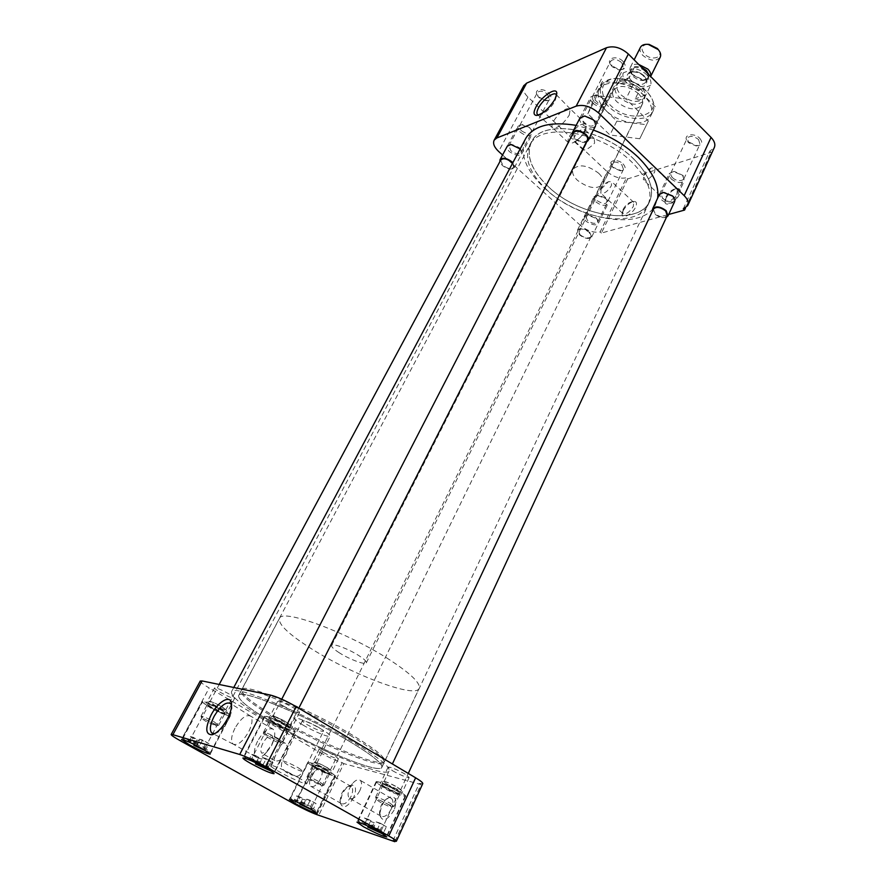 <?xml version="1.0" encoding="UTF-8"?>
<svg xmlns="http://www.w3.org/2000/svg" width="886" height="886" viewBox="0 0 886 886"><rect width="100%" height="100%" fill="white"/><g stroke="black" fill="none" stroke-linecap="round" stroke-linejoin="round"><path stroke-width="0.66" stroke-dasharray="4.43 3.32" d="M548.7 93.041C552.41 97.593 551.723 100.14 546.629 100.672L538.932 97.183L537.481 95.489C533.073 89.42 542.93 87.193 548.7 93.041M547.537 94.193L549.298 99.321L545.765 100.727L539.175 97.737L537.935 96.286L537.403 92.576C539.829 90.35 543.207 90.893 547.537 94.193M623.102 61.455C626.934 66.694 625.76 69.507 619.58 69.894L611.096 65.331C605.105 58.387 616.612 54.567 623.102 61.455M621.817 62.707L623.456 68.189L618.816 69.928L612.237 66.771L610.587 61.267C613.378 58.576 617.121 59.063 621.817 62.707M699.807 138.338C703.107 142.668 702.133 145.16 696.861 145.813L687.647 141.494C681.91 135.06 693.738 131.892 699.807 138.338M698.545 139.523L699.984 144.13L696.031 145.913L688.677 142.801L687.215 138.15C690.017 135.48 693.793 135.946 698.545 139.523M623.068 163.888C626.302 167.742 625.704 170.001 621.274 170.677L612.968 167.255L611.772 165.892C607.453 160.211 617.597 158.35 623.068 163.888M621.917 164.984L623.467 169.37L620.388 170.788L613.267 167.853L612.259 166.69L611.705 163.445C614.142 161.23 617.542 161.739 621.917 164.984M538.433 115.08L538.965 115.136C544.569 113.929 549.951 109.233 555.112 101.026L556.552 95.267M623.091 210.757C626.169 205.43 629.835 202.318 634.088 201.432C636.646 201.565 637.156 203.459 635.605 207.114C632.294 214.578 621.274 219.927 622.182 213.703L623.091 210.757M623.091 209.384C625.616 205.02 628.628 202.462 632.117 201.731L633.656 202.296L633.335 206.394C629.536 212.286 626.014 214.667 622.769 213.515L623.091 209.384M665.918 198.287C669.085 192.727 672.983 189.482 677.591 188.541C680.326 188.696 680.935 190.634 679.407 194.355C676.029 202.285 663.924 207.833 665.076 201.033L665.918 198.287M665.984 196.847C668.587 192.284 671.787 189.615 675.564 188.851L677.281 189.493L677.037 193.624C673.039 199.837 669.262 202.296 665.729 201.011L665.984 196.847M519.141 147.519L520.647 149.302L521.057 152.514C518.687 154.607 515.287 153.998 510.834 150.709L508.896 145.681L511.964 144.418L519.141 147.519M593.011 119.222L594.074 120.43L594.805 124.561C592.069 127.086 588.282 126.521 583.464 122.877L581.637 117.506L585.635 115.922L593.011 119.222M672.463 195.529L674.036 200.014C671.289 202.517 667.479 201.975 662.606 198.398L661.011 193.879L664.411 192.295L672.463 195.529M596.012 217.834L597.264 219.274L597.696 222.098C595.314 224.169 591.881 223.582 587.396 220.348L585.701 216.062L588.37 214.8L596.012 217.834M606.046 110.517C598.615 102.931 596.4 95.954 599.379 89.597C604.606 78.544 631.053 81.988 644.188 95.777C651.299 103.308 653.436 110.097 650.601 116.177C645.241 127.484 619.192 123.951 606.046 110.517M646.392 91.313C638.618 83.96 629.558 79.718 619.214 78.566C610.554 78.046 604.695 80.272 601.627 85.211C598.637 91.59 600.841 98.579 608.25 106.176C621.352 119.621 647.378 123.099 652.76 111.747C655.308 106.541 653.968 100.594 648.729 93.894L646.392 91.313M548.888 187.19C531.124 170.334 525.42 155.072 531.788 141.395C542.442 118.514 602.934 127.905 633.579 158.871C649.759 175.362 654.975 189.792 649.239 202.152C637.809 226.118 579.488 216.339 548.888 187.19M547.271 190.324C529.474 173.479 523.748 158.24 530.094 144.606C540.704 121.803 601.24 131.272 631.951 162.227C648.164 178.706 653.403 193.104 647.688 205.43C636.292 229.319 577.938 219.451 547.271 190.324M520.16 148.948L521.134 150.232C522.109 156.423 518.277 156.966 509.671 151.86C507.445 149.734 506.659 147.84 507.301 146.168M594.074 120.43L594.584 121.271C599.833 128.038 588.492 130.552 582.18 124.129C579.976 121.925 579.234 119.909 579.931 118.082M673.305 196.47L673.858 197.334C678.931 203.603 667.269 205.618 661.344 199.571L659.383 194.499M596.311 218.51L597.773 220.193C598.548 225.941 594.705 226.351 586.244 221.434C582.955 217.834 583.331 215.675 587.363 214.955L596.311 218.51M569.277 115.08L570.219 108.889C565.423 107.605 559.808 111.769 553.373 121.371C551.867 124.339 551.535 126.421 552.41 127.639L552.443 127.673C557.25 128.88 562.865 124.682 569.277 115.08M601.184 188.995L608.516 181.663L611.728 181.708L611.34 185.783C607.475 191.719 603.953 194.156 600.774 193.104L601.184 188.995M643.701 175.528L651.332 167.908L654.987 167.963L654.665 172.061C650.59 178.319 646.824 180.855 643.369 179.67L643.701 175.528M645.916 90.56C638.562 83.616 630.001 79.596 620.233 78.511C602.015 76.584 596.378 92.343 609.812 104.659C629.835 125.712 667.28 115.379 648.12 92.997L645.916 90.56M585.391 130.408L586.233 124.184C581.349 122.789 575.723 126.875 569.366 136.422C567.882 139.39 567.594 141.494 568.502 142.735L572.566 142.945C577.705 140.52 581.98 136.333 585.391 130.408M598.703 173.257C602.923 177.444 604.296 181.132 602.801 184.354C596.81 189.693 588.359 188.353 577.439 180.312C573.109 176.115 571.714 172.36 573.242 169.071C579.234 163.755 587.717 165.15 598.703 173.257M638.363 93.517C642.383 97.748 643.579 101.591 641.962 105.046C635.805 110.938 627.476 109.886 616.977 101.868C612.868 97.615 611.639 93.717 613.311 90.173C619.469 84.303 627.82 85.421 638.363 93.517M584.195 133.332L584.716 129.445C581.67 128.559 578.17 131.106 574.206 137.053L573.674 140.974L576.232 141.107L584.195 133.332M584.55 146.799L585.746 144.44C588.481 138.714 591.327 136.743 594.262 138.526L594.572 143.189C589.533 148.095 585.757 150.354 583.232 149.967L584.55 146.799M639.758 138.759L609.911 134.971L587.839 113.773L595.259 95.478L625.937 98.911L648.364 121.017L639.758 138.759L648.364 121.017M683.294 208.83L709.797 151.141L714.238 147.696M709.797 151.141L711.037 152.381L627.698 178.906L626.491 177.754L600.154 231.933C593.731 233.007 587.219 230.892 580.607 225.576L607.231 171.74C613.644 177.078 620.067 179.083 626.491 177.754M523.726 85.787C522.375 89.187 523.781 92.952 527.956 97.095L607.231 171.74M587.839 113.773L594.971 99.885L616.844 121.116L609.911 134.971M616.844 121.116L646.614 124.716M655.319 106.752L633.102 84.624L625.937 98.911M633.102 84.624L602.502 81.368L595.259 95.478M602.502 81.368L594.971 99.885M685.587 207.856L711.037 152.381M627.698 178.906L601.406 233.062L668.675 214.467M502.561 154.995L580.607 225.576M600.154 231.933L601.406 233.062M593.41 130.087L576.177 125.358M525.121 139.623C519.55 154.563 526.162 170.854 544.934 188.508C578.624 220.514 642.76 231.324 655.396 204.854L657.622 198.242M270.197 722.323C243.262 706.463 230.382 696.23 231.556 691.634C233.35 683.881 306.346 713.817 354.101 742.656C379.108 757.818 390.737 767.287 389.009 771.075C385.155 778.262 316.202 749.478 270.197 722.323M349.892 741.637C372.707 755.448 383.328 764.086 381.777 767.553C378.366 774.109 315.538 747.917 273.641 723.164C249.243 708.767 237.592 699.508 238.677 695.355C240.394 688.344 306.545 715.5 349.892 741.637M633.634 158.86C649.837 175.362 655.053 189.803 649.316 202.185C637.876 226.185 579.477 216.383 548.844 187.201C531.046 170.334 525.343 155.05 531.722 141.35C542.387 118.447 602.956 127.85 633.634 158.86M272.068 722.168C284.041 728.757 291.749 731.969 295.193 731.814C295.492 731.016 293.022 729.078 287.795 725.966C275.701 719.31 267.949 716.065 264.526 716.231C264.261 717.051 266.764 719.033 272.068 722.168M209.738 707.106C220.581 713.042 227.458 715.966 230.371 715.888C230.604 715.179 228.145 713.319 222.995 710.306C212.053 704.326 205.131 701.369 202.229 701.446C202.03 702.188 204.533 704.071 209.738 707.106M314.098 767.077C324.852 772.913 331.763 775.859 334.842 775.892C335.041 775.294 332.992 773.744 328.662 771.219C317.819 765.327 310.864 762.359 307.819 762.337C307.63 762.957 309.723 764.529 314.098 767.077M382.375 786.502C394.237 792.97 401.989 796.204 405.622 796.182C405.877 795.539 403.85 793.934 399.531 791.375C387.559 784.841 379.762 781.585 376.162 781.618C375.919 782.283 377.99 783.911 382.375 786.502M214.855 733.608L215.021 733.575C219.595 732.024 224.003 727.484 228.234 719.941C230.858 714.836 232.088 710.494 231.899 706.928L231.589 705.223M394.093 810.125C387.016 821.023 382.176 822.485 379.607 814.5L381.556 806.271C383.871 801.597 386.684 798.541 390.006 797.09C396.075 796.237 397.437 800.59 394.093 810.125M391.346 808.852C387.813 815.253 384.347 817.689 380.936 816.15L379.485 812.451L381.091 805.706C382.985 801.863 385.299 799.349 388.013 798.164L391.49 798.463C393.439 800.512 393.395 803.979 391.346 808.852M353.636 797.699C347.068 807.855 342.594 809.439 340.191 802.472L342.206 794.188C344.543 789.603 347.301 786.646 350.457 785.317C355.895 784.675 356.958 788.806 353.636 797.699M351.033 796.481C347.644 802.528 344.399 804.887 341.298 803.547L340.025 800.412L341.686 793.612C343.602 789.847 345.861 787.421 348.453 786.336L351.41 786.613C353.193 788.518 353.071 791.807 351.033 796.481M349.837 741.626C306.556 715.511 240.471 688.4 238.766 695.399C237.669 699.541 249.32 708.8 273.685 723.175C315.538 747.895 378.278 774.065 381.689 767.52C383.239 764.042 372.629 755.415 349.837 741.626M352.263 736.643C309.092 710.472 243.052 683.538 241.247 690.703C240.106 694.945 251.69 704.259 276 718.668C317.753 743.432 380.471 769.447 383.959 762.724C385.554 759.158 374.988 750.464 352.263 736.643M285.547 725.424C289.301 727.65 291.073 729.056 290.863 729.621C288.393 729.743 282.856 727.428 274.25 722.688C270.451 720.44 268.646 719.033 268.846 718.446C271.304 718.324 276.864 720.65 285.547 725.424M282.933 705.777C291.483 710.528 297.009 712.787 299.523 712.554C299.756 711.934 298.017 710.494 294.296 708.246C285.68 703.462 280.131 701.18 277.628 701.424C277.407 702.055 279.168 703.506 282.933 705.777M221.09 709.852L226.406 713.872C224.313 713.917 219.374 711.812 211.577 707.549L206.205 703.495C208.276 703.44 213.249 705.555 221.09 709.852M219.861 692.077C227.602 696.352 232.542 698.412 234.668 698.268C234.856 697.714 233.118 696.341 229.441 694.159C221.644 689.851 216.693 687.78 214.567 687.935C214.401 688.511 216.162 689.884 219.861 692.077M326.58 770.621L331.021 773.987C328.817 773.965 323.855 771.85 316.125 767.653L311.617 764.264C313.81 764.275 318.805 766.401 326.58 770.621M323.567 752.546C331.253 756.755 336.215 758.826 338.452 758.759L334.077 755.315C326.347 751.084 321.374 749.002 319.137 749.069L323.567 752.546M397.072 790.677L401.458 794.133C398.855 794.155 393.284 791.829 384.757 787.178L380.304 783.678C382.896 783.656 388.489 785.993 397.072 790.677M392.487 770.709C400.959 775.372 406.519 777.642 409.166 777.509L404.847 773.965C396.319 769.258 390.737 766.977 388.112 767.11L392.487 770.709M234.978 728.192C231.257 735.823 230.615 741.106 233.04 744.018L233.107 744.085C237.614 745.813 242.808 741.715 248.689 731.792C252.311 724.261 252.975 719.067 250.66 716.176L250.594 716.11C246.109 714.227 240.903 718.258 234.978 728.192M359.838 790.711C356.216 797.178 352.739 799.67 349.416 798.186C347.633 796.326 347.644 793.103 349.461 788.518L352.44 783.589C355.541 780.068 358.132 778.982 360.225 780.322C362.097 782.338 361.964 785.804 359.838 790.711M320.455 779.015C316.978 785.118 313.733 787.532 310.709 786.236C309.28 784.852 309.159 782.305 310.355 778.606L314.774 771.329C317.354 768.793 319.447 768.062 321.053 769.148C322.77 771.019 322.57 774.309 320.455 779.015M257.604 741.128C253.972 748.725 253.418 754.008 255.943 756.965C257.904 758.427 260.65 757.685 264.183 754.75L271.603 744.927L273.962 739.035C275.247 734.228 274.992 730.961 273.209 729.244C268.624 727.295 263.419 731.249 257.604 741.128M302.923 725.014C313.511 731.338 329.481 737.916 330.19 736.2C330.556 735.247 327.809 733.021 321.972 729.499C311.296 723.087 295.127 716.453 294.517 718.203C294.185 719.188 296.987 721.459 302.923 725.014M298.106 777.487C304.097 780.92 306.977 782.991 306.733 783.7C306.246 784.985 290.198 777.986 279.345 771.795C273.253 768.328 270.308 766.213 270.518 765.471C270.894 764.153 287.153 771.219 298.106 777.487M262.821 743.332C260.573 748.061 260.24 751.339 261.813 753.178L266.963 751.804L271.559 745.713L273.021 742.058L272.545 735.934C269.676 734.715 266.442 737.185 262.821 743.332M286.344 754.185C281.881 759.845 278.027 761.96 274.771 760.531C273.962 759.579 274.328 757.707 275.867 754.927L279.179 748.404C281.239 743.841 283.31 742.169 285.414 743.365C287.784 745.602 288.083 749.213 286.344 754.185M200.203 681.068C200.225 682.154 203.226 684.446 209.196 687.968L180.622 740.929M294.551 804.089L320.056 752.513L209.196 687.968M320.056 752.513C328.673 757.375 336.049 760.753 342.162 762.658L316.889 814.644M395.012 841.279L421.06 784.509L343.834 763.632L318.606 815.596M393.007 840.681L419.3 783.457L422.755 783.689M419.3 783.457L421.06 784.509M343.834 763.632L342.162 762.658M256.01 762.879L258.435 758.15L251.746 754.363L248.767 760.155M272.312 722.223C283.919 728.613 291.383 731.725 294.717 731.57C295.005 730.806 292.613 728.912 287.551 725.911C275.834 719.454 268.314 716.309 265.014 716.475C264.748 717.272 267.173 719.188 272.312 722.223M246.596 758.781L244.27 756.578C246.386 756.467 252.698 759.103 263.242 764.507L266.254 758.593L273.032 762.436L270.031 768.328L274.361 771.817L271.238 771.174M258.435 758.15L262.001 759.191L255.29 755.393L253.042 759.756L251.757 758.538L270.917 721.304L274.937 724.46C280.508 727.561 284.539 729.311 287.031 729.732L283.354 726.509C276.886 722.954 272.744 721.226 270.917 721.304M266.254 758.593L262.61 757.53L260.362 761.938L251.757 758.538M262.61 757.53L269.366 761.351L273.032 762.436M284.805 725.246C276.177 720.562 271.337 718.635 270.296 719.465L274.97 722.865C281.46 726.487 286.167 728.525 289.091 729.012C290.132 728.835 288.703 727.572 284.805 725.246M250.749 760.465L249.863 759.236L263.242 764.507M251.679 760.875L253.042 759.756M255.29 755.393L251.746 754.363M258.867 764.275L262.001 759.191M270.031 768.328L267.162 767.464L269.001 768.926L267.417 768.849M267.162 767.464L267.129 765.759L269.366 761.351M260.362 761.938L260.384 763.643M267.129 765.759L268.369 766.944L259.775 763.544M368.166 826.217L370.414 821.422L364.334 817.988L361.676 823.615M382.641 786.569C394.137 792.848 401.646 795.971 405.168 795.96C405.411 795.329 403.44 793.778 399.265 791.298C387.658 784.963 380.105 781.806 376.616 781.84C376.384 782.493 378.4 784.066 382.641 786.569M360.812 823.083L358.199 820.813C360.458 820.801 366.915 823.504 377.558 828.931L380.227 823.183L386.385 826.671L383.727 832.408L387.071 835.133L383.727 834.39M370.414 821.422L374.313 822.706L368.211 819.262L366.217 823.493L365.32 822.607L382.342 786.403L385.665 789.005C391.213 792.073 395.289 793.834 397.858 794.288L394.835 791.63C388.433 788.141 384.269 786.403 382.342 786.403M380.227 823.183L376.24 821.887L374.235 826.162L365.32 822.607M376.24 821.887L386.385 826.671M396.263 790.445C387.78 785.882 382.929 783.933 381.7 784.619L385.543 787.399C392.033 790.988 396.773 793.036 399.796 793.557C400.671 793.413 399.497 792.383 396.263 790.445M364.401 824.534L363.526 823.304L377.558 828.931M364.711 824.633L366.217 823.493M368.211 819.262L364.334 817.988M371.312 827.701L374.313 822.706M383.727 832.408L380.592 831.356L381.91 832.43L379.95 832.175M380.592 831.356L380.393 829.639L382.375 825.364M374.235 826.162L374.424 827.889M380.393 829.639L372.33 826.937M300.243 803.624L302.48 799.094L296.71 795.872L294.163 801.033M314.32 767.143C324.741 772.802 331.442 775.649 334.421 775.682C334.62 775.106 332.627 773.6 328.44 771.152C317.93 765.438 311.196 762.58 308.239 762.558C308.051 763.145 310.078 764.673 314.32 767.143M293.532 800.645L290.519 798.242C292.402 798.253 298.106 800.678 307.619 805.529L310.189 800.279L316.025 803.547L313.467 808.785L316.989 811.51L313.279 810.502M302.48 799.094L305.792 800.18L300 796.957L298.084 800.833L297.087 799.914L313.467 766.778L316.811 769.292L327.72 774.087L324.597 771.529C318.805 768.383 315.095 766.8 313.467 766.778M310.189 800.279L306.811 799.183L304.884 803.093L297.087 799.914M306.811 799.183L316.025 803.547M325.893 770.432C318.295 766.346 313.954 764.563 312.891 765.094L316.789 767.841C322.737 771.097 326.978 772.969 329.537 773.434C330.279 773.29 329.071 772.293 325.893 770.432M295.581 801.509L296.732 801.885L295.37 800.556L307.619 805.529M296.732 801.885L298.084 800.833M300 796.957L296.71 795.872M302.835 804.876L305.792 800.18M313.467 808.785L310.809 807.899L312.271 809.029L309.591 808.386M310.809 807.899L310.72 806.338L312.625 802.439M304.884 803.093L304.972 804.643M310.72 806.338L303.887 804.056M194.244 744.517L196.659 740.009L190.357 736.487L187.522 741.781M209.938 707.161C220.448 712.898 227.115 715.744 229.928 715.667C230.15 714.98 227.768 713.175 222.785 710.262C212.175 704.459 205.474 701.601 202.672 701.679C202.473 702.388 204.899 704.215 209.938 707.161M185.695 740.652L182.926 738.304C184.698 738.237 190.28 740.607 199.693 745.436L202.562 740.043L208.941 743.609L206.084 748.991L210.536 752.38L207.014 751.472M196.659 740.009L199.66 740.884L193.336 737.362L191.21 741.338L189.826 740.131L208.077 706.131L212.075 709.143L222.907 713.928L219.163 710.871C213.316 707.67 209.628 706.098 208.077 706.131M202.562 740.043L199.505 739.157L197.356 743.166L189.826 740.131M199.505 739.157L208.941 743.609M220.47 709.697C212.751 705.522 208.431 703.761 207.523 704.403L212.186 707.704C218.133 710.982 222.353 712.842 224.822 713.274C225.686 713.108 224.236 711.923 220.47 709.697M189.648 742.346L188.02 740.762L199.693 745.436M189.881 742.457L191.21 741.338M193.336 737.362L190.357 736.487M196.559 745.68L199.66 740.884M206.084 748.991L203.68 748.26L205.63 749.744L203.326 749.29M203.68 748.26L205.862 742.712M197.356 743.166L197.301 744.716M203.725 746.721L205.065 747.906L197.534 744.86M285.945 721.935L290.11 725.257C288.171 725.368 283.819 723.552 277.063 719.831L272.844 716.475C274.771 716.364 279.145 718.181 285.945 721.935M573.22 132.978L575.291 138.393C580.419 142.236 584.428 142.856 587.296 140.243M586.388 142.037C582.656 143.067 578.779 141.915 574.759 138.593L572.301 134.772M592.9 103.219C598.482 107.483 602.89 108.092 606.113 105.069L605.138 99.963L604.075 98.778L595.824 94.968L590.851 96.884C589.943 98.778 590.63 100.893 592.9 103.219M278.06 738.47L282.446 742.147C279.577 741.626 274.848 739.555 268.27 735.923L263.519 732.301C265.623 732.268 270.463 734.328 278.06 738.47M276.587 719.72C284.074 723.84 288.891 725.844 291.051 725.734L286.433 722.046C278.891 717.893 274.051 715.877 271.902 715.999L276.587 719.72M594.307 101.857C599.656 107.394 609.269 104.891 604.595 99.11L596.765 94.913C591.815 95.345 590.995 97.659 594.307 101.857M276.454 739.865C279.732 741.792 280.973 742.822 280.164 742.955C277.75 742.512 273.774 740.762 268.225 737.695L264.238 734.871C265.147 734.295 269.211 735.956 276.454 739.865M397.183 787.189L400.627 789.924C398.567 789.958 394.192 788.141 387.503 784.475L384.015 781.718C386.063 781.685 390.449 783.512 397.183 787.189M653.37 209.196L655.175 213.747C660.358 217.513 664.389 218.1 667.269 215.519M666.482 217.214C662.65 218.299 658.697 217.192 654.621 213.903L652.572 210.879L655.396 204.854M671.056 178.872C676.694 183.037 681.135 183.635 684.369 180.633L682.585 175.339L673.482 171.596L669.251 173.534L671.056 178.872M390.272 803.314L393.882 806.349C390.914 805.784 386.152 803.702 379.585 800.102L375.664 797.123C377.89 797.178 382.763 799.25 390.272 803.314M386.983 784.332C394.403 788.385 399.243 790.401 401.524 790.367L397.714 787.344C390.25 783.257 385.388 781.242 383.117 781.275L386.983 784.332M672.43 177.588C677.447 182.782 687.337 180.744 682.829 175.384L674.49 171.463C670.281 172.072 669.594 174.11 672.43 177.588M388.688 804.61L391.734 807.157C389.253 806.681 385.244 804.92 379.706 801.896L376.417 799.582C377.48 799.117 381.567 800.8 388.688 804.61M326.834 767.464L330.323 770.111C328.584 770.111 324.686 768.461 318.617 765.15L315.095 762.481C316.823 762.481 320.743 764.142 326.834 767.464M580.075 234.801C584.838 238.212 588.47 238.855 590.962 236.717L589.146 232.254C584.372 228.832 580.74 228.178 578.237 230.316L580.075 234.801M589.644 232.121L591.66 237.06C588.88 239.43 584.86 238.722 579.588 234.934L577.55 229.961C580.33 227.602 584.35 228.311 589.644 232.121M595.879 201.908C601.062 205.685 605.06 206.338 607.874 203.846L607.309 200.369L605.958 198.818L597.253 195.308L593.941 196.836L595.879 201.908M320.123 782.216L323.833 785.14C321.319 784.642 317.066 782.759 311.052 779.481L307.088 776.579C308.97 776.668 313.323 778.539 320.123 782.216M318.174 765.028C324.896 768.694 329.227 770.521 331.154 770.532L327.288 767.586C320.533 763.909 316.191 762.071 314.275 762.071L318.174 765.028M597.142 200.712C604.318 204.854 607.519 204.422 606.755 199.405L605.625 198.11L598.305 195.153C594.761 195.751 594.373 197.6 597.142 200.712M318.694 783.412L321.828 785.871L307.752 778.816C308.66 778.473 312.315 780.001 318.694 783.412M221.611 706.685L225.775 709.863C224.136 709.919 220.249 708.268 214.124 704.913L209.927 701.723C211.566 701.657 215.464 703.318 221.611 706.685M500.656 160.222L502.838 165.317C507.567 168.794 511.167 169.447 513.647 167.299L512.606 163.146M512.85 162.692L514.345 167.687C511.599 170.068 507.6 169.337 502.373 165.494L499.826 161.761M520.226 132.147C525.365 135.99 529.33 136.666 532.121 134.163L531.578 130.187L529.95 128.271L521.821 124.682L518.022 126.211C517.191 127.927 517.933 129.899 520.226 132.147M214.047 721.78L218.488 725.28C216.051 724.814 211.832 722.932 205.796 719.631L201.067 716.165C202.85 716.176 207.18 718.048 214.047 721.78M213.725 704.824C220.503 708.534 224.811 710.362 226.639 710.295L222.021 706.784C215.198 703.052 210.879 701.214 209.063 701.28L213.725 704.824M521.5 130.873C528.809 135.181 531.999 134.639 531.057 129.223L529.684 127.617L522.851 124.605C518.775 125.103 518.321 127.196 521.5 130.873M212.607 723.065L216.35 725.999L205.674 721.237L201.698 718.502C202.484 718.059 206.117 719.576 212.607 723.065M339.36 652.827C333.679 649.183 331.098 646.68 331.619 645.34C332.549 642.959 348.519 648.929 358.719 655.518C364.301 659.129 366.826 661.587 366.283 662.894C365.265 665.253 349.483 659.328 339.36 652.827M640.523 89.01C631.773 81.866 623.965 80.238 617.077 84.104L615.726 85.743C614.064 89.264 615.272 93.141 619.336 97.349C629.702 105.29 637.942 106.32 644.056 100.45L644.72 98.446C645.063 95.4 643.668 92.255 640.523 89.01M641.11 86.939C632.825 80.172 625.416 78.632 618.882 82.298L617.597 83.871C616.025 87.216 617.154 90.893 621.008 94.891C630.832 102.422 638.64 103.396 644.443 97.814L645.074 95.898C645.407 92.997 644.078 90.018 641.11 86.939M647.013 75.055C643.302 71.478 638.895 69.307 633.822 68.543L629.038 78.034C623.456 78.677 619.99 79.95 618.627 81.844L623.179 72.951C622.205 76.185 623.445 79.596 626.9 83.173C630.566 86.662 634.897 88.799 639.869 89.575L635.184 98.977C639.659 100.771 643.092 99.675 645.495 95.688L650.579 85.366C651.675 82.165 650.479 78.732 647.013 75.055M276.576 717.538C252.277 703.13 240.715 693.793 241.867 689.529C243.694 682.32 309.723 709.221 352.872 735.402C375.575 749.235 386.13 757.94 384.524 761.528C381.013 768.295 318.295 742.324 276.576 717.538M389.663 659.826C348.287 632.77 282.811 608.505 279.622 618.151C277.661 623.877 288.382 634.154 311.772 648.984C351.964 674.523 414.238 698.157 418.978 688.721C421.227 683.759 411.458 674.135 389.663 659.826M318.595 727.373C310.244 722.755 304.85 720.539 302.414 720.728C302.204 721.315 303.854 722.644 307.342 724.748C315.637 729.333 321.009 731.537 323.456 731.349C323.678 730.784 322.05 729.455 318.595 727.373M638.64 64.379C634.664 63.847 631.951 64.722 630.511 66.993C629.459 69.13 629.957 71.522 632.028 74.18L643.28 80.028C646.691 80.227 649.028 79.297 650.269 77.259L650.612 76.451M640.379 47.479C639.404 49.981 640.235 52.639 642.882 55.464C650.036 61.045 655.784 61.677 660.136 57.368M647.212 44.311C641.364 45.529 640.434 48.741 644.432 53.946C651.144 61.278 664.179 57.767 658.575 50.004M639.869 89.575L650.579 85.366M645.894 94.835L635.184 98.977M633.822 68.543L623.179 72.951M618.406 82.365L629.038 78.034M527.956 97.095L498.63 151.451M629.636 82.077C625.915 78.898 625.937 75.531 629.702 71.987C636.347 71.245 641.176 72.652 644.2 76.196C647.921 79.441 647.854 82.797 643.989 86.274C637.388 86.95 632.604 85.543 629.636 82.077M631.264 80.493C628.916 78.012 628.24 75.731 629.215 73.649C632.825 70.171 637.654 70.769 643.712 75.454C646.027 77.924 646.702 80.183 645.739 82.232C642.14 85.743 637.311 85.156 631.264 80.493M291.228 773.999C295.802 776.413 290.442 774.796 287.23 772.791C282.645 770.377 287.972 771.983 291.228 773.999M298.394 767.863L303.466 771.606C301.118 771.518 295.736 769.203 287.285 764.629L282.147 760.864C284.484 760.93 289.899 763.267 298.394 767.863M645.218 71.013C639.227 66.727 634.553 66.284 631.22 69.695C630.234 71.777 630.91 74.07 633.257 76.539C639.282 81.202 644.1 81.778 647.71 78.267C648.618 76.373 648.098 74.269 646.138 71.943M648.895 74.723C649.25 78.367 647.09 80.15 642.416 80.072L632.549 74.945C629.104 67.79 632.095 65.243 641.519 67.292M545.765 100.727L546.629 100.672M618.816 69.928L619.58 69.894M696.031 145.913L696.861 145.813M620.388 170.788L621.274 170.677M556.652 96.419L556.762 93.872M632.117 201.731L634.088 201.432M675.564 188.851L677.591 188.541M521.057 152.514L549.298 99.321M594.805 124.561L623.456 68.189M674.036 200.014L699.984 144.13M597.696 222.098L623.467 169.37M599.379 89.597L601.627 85.211M531.788 141.395L530.094 144.606M520.647 149.302L521.134 150.232M597.264 219.274L597.773 220.193M570.252 108.934L556.22 94.603M633.656 202.296L611.728 181.708M677.281 189.493L654.987 167.963M620.233 78.511L619.214 78.566M586.233 124.184L570.219 108.889M600.918 189.56L603.233 184.598L608.516 181.663M643.635 175.672L646.093 170.865L651.332 167.908M641.962 105.046L602.801 184.354M584.649 132.324L586.111 128.802M594.262 138.526L584.716 129.445M537.935 96.286L537.481 95.489M611.55 66.018L611.096 65.331M688.134 142.214L687.647 141.494M612.259 166.69L611.772 165.892M538.965 115.136L537.702 115.28M622.349 211.809L622.182 213.703M665.297 199.095L665.076 201.033M508.896 145.681L537.403 92.576M581.637 117.506L610.587 61.267M661.011 193.879L687.215 138.15M585.701 216.062L611.705 163.445M650.601 116.177L652.76 111.747M649.239 202.152L647.688 205.43M511.964 144.418L510.978 144.518M585.635 115.922L584.716 115.988M664.411 192.295L663.448 192.439M588.37 214.8L587.363 214.955M552.443 127.673L537.769 114.815M622.769 213.515L600.774 193.104M665.729 201.011L643.369 179.67M648.12 92.997L648.729 93.894M568.502 142.735L552.41 127.639M613.311 90.173L585.746 144.44M583.63 148.615L573.242 169.071M576.232 141.107L572.566 142.945M583.232 149.967L573.674 140.974M233.76 687.481L231.556 691.634M649.316 202.185L381.777 767.553M384.015 781.718L389.009 771.075M531.722 141.35L238.677 695.355M295.193 731.814L274.062 773.611M230.371 715.888L210.226 754.041M334.842 775.892L316.734 813.115M405.622 796.182L386.828 836.882M379.485 812.451L379.607 814.5M340.025 800.412L340.191 802.472M238.766 695.399L241.247 690.703M299.523 712.554L290.863 729.621M234.668 698.268L226.406 713.872M338.452 758.759L331.021 773.987M409.166 777.509L401.458 794.133M233.107 744.085L213.891 734.129M213.803 734.073L212.873 733.597M380.936 816.15L349.416 798.186M341.298 803.547L310.709 786.236M255.943 756.965L233.04 744.018M352.44 783.589L349.461 788.518M314.774 771.329L311.684 775.272L310.355 778.606M306.733 783.7L330.19 736.2M266.963 751.804L264.183 754.75M274.771 760.531L261.813 753.178M264.526 716.231L242.941 757.962M202.229 701.446L181.685 739.555M307.819 762.337L289.368 799.471M376.162 781.618L356.992 822.164M231.899 706.928L231.556 704.093M388.013 798.164L390.006 797.09M348.453 786.336L350.457 785.317M381.689 767.52L383.959 762.724M277.628 701.424L268.846 718.446M214.567 687.935L206.205 703.495M319.137 749.069L311.617 764.264M388.112 767.11L380.304 783.678M250.66 716.176L230.581 703.528M391.49 798.463L360.225 780.322M351.41 786.613L321.053 769.148M273.209 729.244L250.594 716.11M270.518 765.471L275.867 754.927M279.179 748.404L294.517 718.203M273.021 742.058L273.962 739.035M285.414 743.365L272.545 735.934M274.361 771.817L294.717 731.57M270.939 721.558L270.296 719.465M244.27 756.578L265.014 716.475M251.978 758.494L249.863 759.236M268.369 766.944L287.33 729.632M268.347 766.778L269.001 768.926M287.031 729.732L289.091 729.012M387.071 835.133L405.168 795.96M382.364 786.624L381.7 784.619M358.199 820.813L376.616 781.84M365.508 822.551L363.526 823.304M381.257 830.503L398.113 794.199M381.235 830.359L381.91 832.43M397.858 794.288L399.796 793.557M316.989 811.51L334.421 775.682M313.478 766.944L312.891 765.094M290.519 798.242L308.239 762.558M297.231 799.881L295.37 800.556M311.695 807.235L327.92 774.021M311.673 807.124L312.271 809.029M327.72 774.087L329.537 773.434M210.536 752.38L229.928 715.667M208.088 706.319L207.523 704.403M182.926 738.304L202.672 701.679M190.003 740.087L188.02 740.762M205.065 747.906L223.128 713.861M205.054 747.773L205.63 749.744M222.907 713.928L224.822 713.274M290.11 725.257L298.77 708.213M595.447 126.089L606.113 105.069M282.756 742.058L291.051 725.734M604.595 99.11L605.138 99.963M280.164 742.955L282.446 742.147M272.844 716.475L281.748 699.187M580.042 117.849L590.851 96.884M263.519 732.301L271.902 715.999M596.765 94.913L595.824 94.968M264.238 734.871L263.53 732.556M400.627 789.924L408.28 773.423M674.7 201.465L684.369 180.633M394.148 806.271L401.524 790.367M682.829 175.384L683.416 176.259M391.734 807.157L393.882 806.349M659.472 194.289L669.251 173.534M375.664 797.123L383.117 781.275M674.49 171.463L673.482 171.596M376.417 799.582L375.686 797.345M330.323 770.111L590.962 236.717M591.66 237.06L607.874 203.846M324.043 785.085L331.154 770.532M606.755 199.405L607.309 200.369M321.828 785.871L323.833 785.14M315.095 762.481L578.237 230.316M577.55 229.961L593.941 196.836M307.088 776.579L314.275 762.071M598.305 195.153L597.253 195.308M307.752 778.816L307.099 776.756M225.775 709.863L513.647 167.299M514.345 167.687L532.121 134.163M218.72 725.213L226.639 710.295M531.057 129.223L531.578 130.187M216.35 725.999L218.488 725.28M209.927 701.723L219.185 684.468M507.401 145.991L518.022 126.211M201.067 716.165L209.063 701.28M522.851 124.605L521.821 124.682M201.698 718.502L201.078 716.364M643.28 80.028L647.71 78.267L645.739 82.232C646.658 81.058 645.96 79.042 643.624 76.174C638.695 70.503 628.562 71.644 629.215 73.649L631.22 69.695C630.179 69.761 630.622 71.511 632.549 74.945L632.028 74.18M302.414 720.728L282.147 760.864C280.297 768.561 282.579 768.184 282.523 768.982L286.654 772.481L295.415 776.07C297.663 775.139 296.179 778.849 303.466 771.606L323.456 731.349M331.619 645.34L615.726 85.743M618.882 82.298L617.077 84.104M617.597 83.871L618.627 81.844M241.867 689.529L279.622 618.151M630.511 66.993L634.132 59.838M366.283 662.894L644.056 100.45M645.074 95.898L644.72 98.446M644.443 97.814L645.495 95.688M384.524 761.528L418.978 688.721M650.269 77.259L650.645 76.495"/><path stroke-width="1.33" d="M554.99 99.177L556.762 93.872C557.637 85.676 541.401 96.109 535.897 107.117C533.306 112.267 533.472 115.047 536.395 115.435C542.841 114.039 549.032 108.624 554.99 99.177M556.552 95.267L556.22 94.603C554.149 91.103 542.553 99.874 538.5 107.915C536.861 111.082 536.495 113.275 537.425 114.504L538.433 115.08M507.301 146.168L510.978 144.518L520.16 148.948M579.931 118.082L584.716 115.988L593.332 119.854L594.584 121.271M659.383 194.499L663.448 192.439L672.862 196.216L673.858 197.334M687.857 205.264L714.238 147.696C715.633 144.573 714.57 141.151 711.059 137.419L628.362 54.013C621.02 47.589 613.721 45.496 606.489 47.733L526.627 83.14L523.726 85.787M502.561 154.995L498.63 151.451C494.122 147.131 492.649 143.355 494.211 140.099L496.858 137.972L526.627 83.14M606.489 47.733L576.188 106.132L496.858 137.972M576.188 106.132C583.409 104.183 590.829 106.409 598.415 112.821L628.362 54.013M711.059 137.419L684.18 195.662L598.415 112.821M684.18 195.662C687.835 199.361 688.998 202.695 687.68 205.663L683.294 208.83L684.579 210.071L685.587 207.856M668.675 214.467L684.579 210.071M657.622 198.242C659.405 185.672 652.949 172.028 638.241 157.32C625.793 145.537 610.853 136.466 593.41 130.087M576.177 125.358C550.937 121.282 534.214 125.469 526.029 137.917L525.121 139.623M250.816 763.51C263.009 770.056 270.751 773.456 274.029 773.688C274.228 773.09 271.659 771.263 266.309 768.217C253.983 761.595 246.197 758.172 242.941 757.962C242.775 758.582 245.389 760.443 250.816 763.51M189.482 744.882C200.513 750.774 207.424 753.853 210.192 754.097L202.517 748.836C191.387 742.889 184.443 739.788 181.685 739.555L189.482 744.882M295.891 803.923C306.811 809.726 313.755 812.816 316.712 813.171L310.299 808.785C299.28 802.915 292.302 799.814 289.368 799.471L295.891 803.923M363.459 826.727C375.52 833.161 383.306 836.572 386.805 836.949L380.459 832.463C371.5 827.358 357.224 821.112 356.992 822.164L363.459 826.727M211.101 714.98C205.054 728.037 205.386 734.638 212.097 734.782C217.358 732.999 222.43 727.76 227.325 719.067C230.349 713.186 231.767 708.191 231.556 704.093C231.191 694.037 218.211 701.092 211.101 714.98M231.589 705.223L230.581 703.528C225.996 701.479 220.503 705.754 214.102 716.364C210.048 724.515 209.295 730.086 211.843 733.065L214.855 733.608M172.892 734.693L239.707 754.484C246.341 756.71 254.969 760.753 265.601 766.578L388.788 835.974C394.037 838.953 396.551 840.748 396.33 841.323L393.007 840.681L394.824 841.7L316.889 814.644C310.831 812.396 303.377 808.885 294.551 804.089L180.622 740.929C174.199 737.329 171.042 735.181 171.175 734.483L172.892 734.693L202.074 680.935L270.529 695.089L239.707 754.484M265.601 766.578L296.123 706.629C285.79 700.704 277.252 696.861 270.529 695.089M202.074 680.935L200.203 681.068M396.374 841.246L422.755 783.689C423.098 782.836 420.717 780.876 415.623 777.797L388.788 835.974M296.123 706.629L415.623 777.797M271.238 771.174L255.478 763.931L256.01 762.879M250.749 760.465L246.596 758.781M267.417 768.849L255.478 763.931M258.258 764.773L258.867 764.275M383.727 834.39L367.779 827.048L368.166 826.217M364.401 824.534L360.812 823.083M379.95 832.175L367.779 827.048M313.279 810.502L299.944 804.244L300.243 803.624M295.581 801.509L293.532 800.645M309.591 808.386L299.944 804.244M207.014 751.472L193.835 745.281L194.244 744.517M189.648 742.346L185.695 740.652M203.326 749.29L193.835 745.281M298.77 708.213L587.296 140.243C588.071 138.604 587.429 136.743 585.347 134.661C580.208 130.796 576.199 130.164 573.32 132.767L573.22 132.978M572.301 134.772L572.566 132.357C575.756 129.478 580.197 130.176 585.901 134.451C588.193 136.765 588.913 138.825 588.06 140.641L586.388 142.037M408.28 773.423L667.269 215.519L665.563 210.824C660.369 207.047 656.338 206.438 653.458 209.018L653.37 209.196M653.458 209.018L392.376 763.953L652.572 210.857L652.716 208.653C655.906 205.807 660.38 206.471 666.139 210.669L668.022 215.874L666.482 217.214M512.606 163.146L511.576 162.072C506.847 158.583 503.237 157.907 500.745 160.056L500.656 160.222M499.826 161.761L500.047 159.668C502.805 157.287 506.803 158.029 512.053 161.894L512.85 162.692M650.612 76.451C651.21 74.125 650.302 71.677 647.865 69.119L638.64 64.379M650.645 76.495L660.136 57.368C661.266 55.021 660.624 52.418 658.209 49.572L648.264 44.4C644.499 44.034 641.918 44.953 640.534 47.168L640.379 47.479M658.575 50.004L657.334 48.486L649.095 44.389L647.212 44.311M646.138 71.943L645.218 71.013M641.519 67.292L646.426 70.526L648.895 74.723M523.925 85.421L494.211 140.099M537.702 115.28L536.395 115.435M526.029 137.917L233.76 687.481M214.678 733.719L212.097 734.782M212.873 733.597L211.843 733.065M171.175 734.483L200.258 680.98M588.171 140.409L595.447 126.089M281.748 699.187L573.32 132.767M572.566 132.357L580.042 117.849M668.11 215.663L674.7 201.465M652.716 208.653L659.472 194.289M219.185 684.468L500.745 160.056M500.047 159.668L507.401 145.991M634.132 59.838L640.534 47.168M649.095 44.389L648.264 44.4M657.678 48.852L658.209 49.572"/></g></svg>
